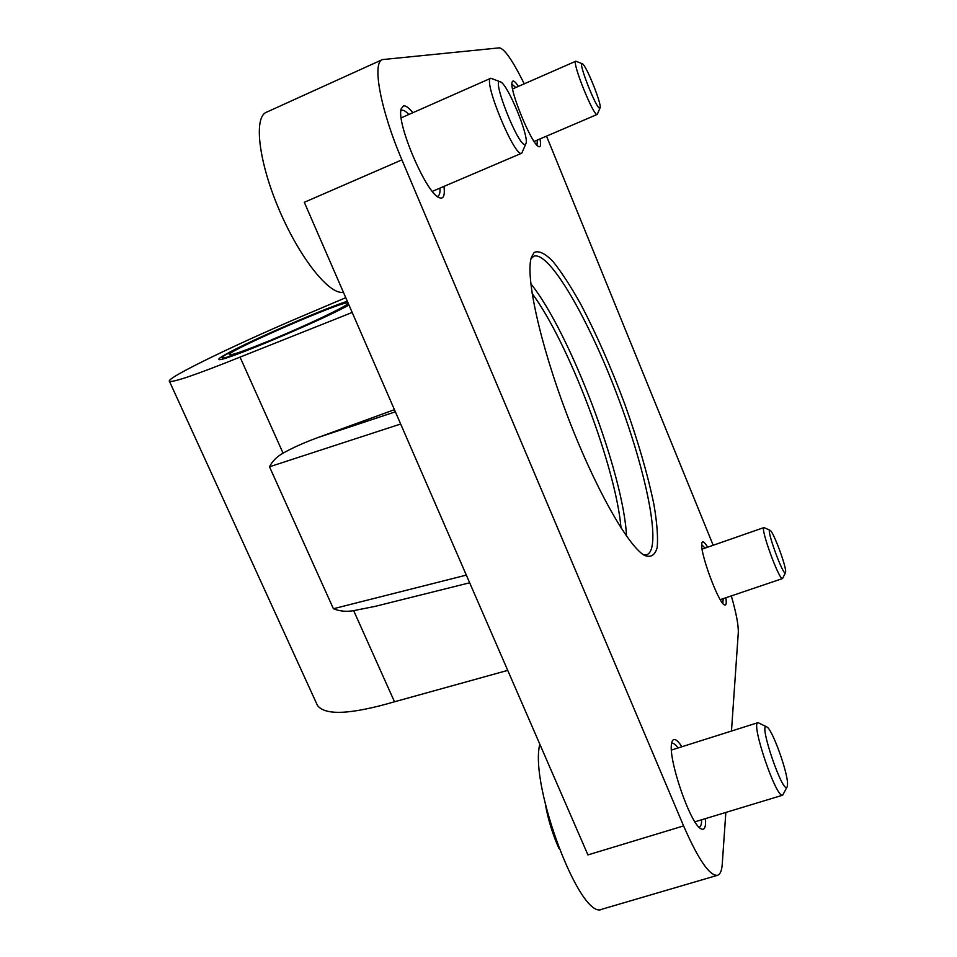 <?xml version="1.0" encoding="UTF-8"?>
<svg xmlns="http://www.w3.org/2000/svg" width="957" height="957" viewBox="0 0 957 957"><rect width="100%" height="100%" fill="white"/><g stroke="black" fill="none" stroke-linecap="round" stroke-linejoin="round"><path stroke-width="1.44" d="M345.764 297.687L313.214 311.515C243.15 340.788 164.556 378.517 169.461 381.329C173.061 382.621 196.592 374.558 240.04 357.117L352.176 312.46M347.295 301.228C318.561 310.762 240.697 344.987 223.017 355.92C219.392 358.109 218.112 359.294 219.165 359.509C221.617 362.38 318.896 321.648 348.97 305.08M469.66 582.789L375.144 606.367L353.659 610.65C346.434 611.93 339.687 611.284 333.407 608.736L269.503 466.789C272.231 461.262 276.752 456.728 283.081 453.163C292.555 447.804 304.194 442.589 317.975 437.528L394.428 409.68M316.659 703.73L317.413 705.369C325.057 715.74 350.764 714.532 394.499 701.78L353.659 610.65M394.499 701.78L507.736 670.379M725.837 812.433L722.26 864.039C721.793 870.667 720.202 874.423 717.499 875.308L602.168 909.15C580.72 921.711 529.101 785.123 539.82 744.199M343.384 292.232C329.71 295.306 300.259 258.94 279.588 210.779C258.773 162.654 253.318 117.376 266.393 112.256L382.393 59.597L499.41 47.85C504.53 48.759 512.808 60.758 524.233 83.845M531.039 258.665L533.85 256.213C549.258 250.746 588.459 318.932 617.277 395.241C646.322 471.466 662.196 548.493 647.028 554.617L643.307 554.653M283.081 453.163L240.04 357.117M701.708 544.665L705.034 548.098M723.217 598.663L722.822 603.412M511.947 84.132L515.775 87.554M537.308 140.081L537.009 145.237M671.599 743.493L671.898 743.374C673.429 742.943 675.486 744.474 678.058 747.955M701.637 819.778C701.625 824.144 700.859 826.597 699.34 827.123L699.017 827.195M400.887 110.785L401.856 110.282C403.567 109.923 405.888 111.335 408.818 114.505M439.969 188.11C440.22 192.716 439.514 195.419 437.839 196.197L437.17 196.364M412.85 112.723C408.842 107.758 405.732 105.485 403.495 105.88L401.222 108.751C395.959 122.364 425.781 192.441 438.832 197.501C443.354 199.654 445.077 195.946 443.988 186.388M731.315 595.912C736.268 613.15 738.589 625.423 738.29 632.744L731.471 731.04M546.531 136.133L713.18 545.263M717.499 875.308C709.651 876.086 698.347 859.613 683.585 825.903L401.916 159.867C380.527 109.899 371.866 62.719 382.393 59.597M681.898 746.735C677.054 739.366 673.788 737.608 672.089 741.472L671.587 743.541C668.046 758.769 689.913 823.032 700.644 828.595C704.376 830.855 706.015 827.518 705.524 818.594M707.654 547.189C704.687 542.284 702.797 540.765 701.983 542.619L701.792 543.385C699.591 551.734 718.205 602.503 724.353 604.848C726.184 605.817 726.686 603.448 725.837 597.766M534.126 252.457L531.398 257.337C525.19 275.58 539.592 342.57 566.867 414.357C594.058 486.18 627.708 545.873 644.456 555.395C650.832 557.931 655.078 555.251 657.22 547.332C658.105 536.769 657.004 522.474 653.906 504.423C647.757 474.6 638.032 441.153 624.754 404.081C610.925 367.057 596.247 333.742 580.72 304.147C570.695 286.215 561.412 271.944 552.859 261.345C544.964 253.306 538.719 250.351 534.126 252.457M518.455 86.381C515.943 82.625 514.1 80.831 512.952 81.01L512.139 82.003C508.837 88.893 531.649 144.423 538.612 146.553C540.645 147.486 541.1 144.95 539.987 138.932M401.916 159.867L304.302 202.298L587.933 854.912L683.585 825.903M266.8 342.534L269.228 341.278M348.228 303.357C347.475 305.905 307.281 325.117 271.477 339.867L269.24 341.529M269.049 340.871C244.944 350.693 231.726 355.322 229.393 354.772C223.818 352.571 342.498 300.677 348.001 302.855M266.716 342.343C239.645 353.36 224.823 358.564 222.227 357.93C216.725 356.016 317.927 310.594 347.451 301.563M348.815 304.709C335.728 312.138 299.852 328.658 269.144 341.326M525.357 144.34C519.184 149.148 489.828 74.778 500.798 82.039C508.071 85.101 529.018 136.073 526.039 143.323L525.357 144.34M500.248 81.8L490.845 78.235C482.316 79.61 515.105 158.79 521.78 153.18L525.812 143.885M599.86 108.129C597.001 110.821 576.999 59.992 582.442 63.82C586.174 65.1 601.881 104.229 600.099 107.77L599.86 108.129M582.251 63.736L575.851 61.2C571.437 61.499 594.046 117.615 597.264 114.409L600.027 107.962M597.264 114.409L534.102 141.457M787.539 784.142L787.276 786.487C783.771 797.791 757.166 719.58 766.988 727.021C772.466 729.712 787.874 772.466 787.539 784.142M766.557 726.794L758.028 722.643C750.396 722.523 776.378 799.203 782.706 795.183L787.061 786.905M545.382 804.394C548.086 819.551 552.608 834.241 558.948 848.464M785.649 571.652L785.553 572.525C783.998 578.578 765.05 526.565 770.194 530.393C773.28 531.53 785.96 565.336 785.649 571.652M770.026 530.31L763.985 527.558C759.834 527.367 779.405 581.138 782.563 578.542L785.482 572.681M626.512 536.064C623.701 474.134 569.762 331.935 530.788 283.715M532.092 293.416C568.625 342.642 615.746 466.872 621.045 527.941M269.503 466.789L400.66 424.023M395.361 411.821L317.975 437.528M466.322 575.109L333.407 608.736M317.413 705.369L169.461 381.329M432.361 191.352L521.78 153.18M401.186 117.878L490.845 78.235M512.569 88.965L575.851 61.2M694.938 821.812L782.706 795.183M671.443 750.049L758.028 722.643M720.262 599.656L782.563 578.542M702.103 549.127L763.985 527.558"/></g></svg>

